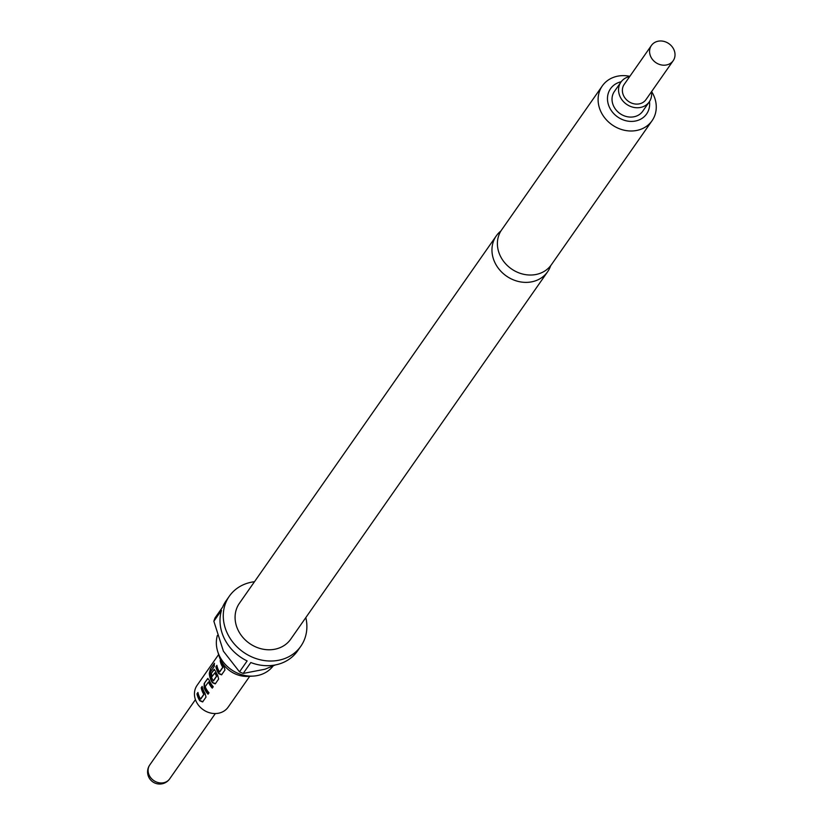 <?xml version="1.0" encoding="UTF-8"?>
<svg xmlns="http://www.w3.org/2000/svg" width="823" height="823" viewBox="0 0 823 823"><rect width="100%" height="100%" fill="white"/><g stroke="black" fill="none" stroke-linecap="round" stroke-linejoin="round"><path stroke-width="1.23" d="M500.95 230.934A31.305 27.108 35 0 0 496.29 235.882A31.305 27.108 35 0 0 495.251 263.298A31.305 27.108 35 0 0 520.887 281.97A31.305 27.108 35 0 0 547.614 271.765A31.305 27.108 35 0 0 550.659 265.695M200.73 699.097L204.125 694.18A18.6 16.1 -145 0 1 203.23 692.616A18.6 16.1 -145 0 1 201.563 687.761L201.213 687.771A18.97 16.429 -145 0 0 202.911 692.729A18.97 16.429 -145 0 0 203.816 694.334L200.545 699.005A18.97 16.429 -145 0 1 199.639 697.41A18.97 16.429 -145 0 1 197.942 692.452L196.964 693.84A18.97 16.429 -145 0 0 198.672 698.799A18.97 16.429 -145 0 0 199.814 700.764L202.623 701.937L206.028 697.071L205.03 693.316A18.97 16.429 -145 0 1 203.878 691.341A18.97 16.429 -145 0 1 202.18 686.382L201.213 687.771M202.89 701.731L200.112 700.61A18.6 16.1 -145 0 1 198.991 698.686A18.6 16.1 -145 0 1 197.325 693.83L196.964 693.84M202.252 686.773L201.563 687.761M212.468 687.853A18.6 16.1 -145 0 1 209.546 683.584A18.6 16.1 -145 0 1 208.805 681.917L208.466 682A18.97 16.429 -145 0 0 209.227 683.697A18.97 16.429 -145 0 0 212.272 688.131L213.239 686.742A18.97 16.429 -145 0 1 210.194 682.308A18.97 16.429 -145 0 1 209.279 680.21L207.591 678.656L204.186 683.512L204.073 687.668A18.97 16.429 -145 0 0 204.978 689.767A18.97 16.429 -145 0 0 208.034 694.201L209.001 692.812A18.97 16.429 -145 0 1 205.956 688.378A18.97 16.429 -145 0 1 205.194 686.68L208.466 682M208.229 693.923A18.6 16.1 -145 0 1 205.308 689.653A18.6 16.1 -145 0 1 204.413 687.596L204.073 687.668M213.466 680.888L216.861 675.971A18.6 16.1 -145 0 1 215.965 674.407A18.6 16.1 -145 0 1 215.225 672.741L214.885 672.823A18.97 16.429 -145 0 0 215.647 674.521A18.97 16.429 -145 0 0 216.552 676.115L213.28 680.796A18.97 16.429 -145 0 1 212.375 679.191A18.97 16.429 -145 0 1 210.4 672.082L214.299 666.28A18.97 16.429 -145 0 1 214.453 663.245L210.369 669.089L209.309 673.214A18.97 16.429 -145 0 0 211.295 680.734A18.97 16.429 -145 0 0 212.437 682.709L215.256 683.872L218.651 679.016L217.653 675.251A18.97 16.429 -145 0 1 216.511 673.286A18.97 16.429 -145 0 1 215.595 671.177L213.898 669.624L211.12 673.605A18.97 16.429 -145 0 0 211.974 676.66L214.885 672.823M215.513 683.666L212.746 682.555A18.6 16.1 -145 0 1 211.624 680.621A18.6 16.1 -145 0 1 209.67 673.245L209.309 673.214M214.494 669.377L211.12 673.605M212.221 676.321A18.6 16.1 -145 0 1 211.47 673.584M219.669 672.01L223.064 667.093A18.6 16.1 -145 0 1 222.179 665.529A18.6 16.1 -145 0 1 220.502 660.674L220.153 660.684A18.97 16.429 -145 0 0 221.85 665.642A18.97 16.429 -145 0 0 222.755 667.237L219.484 671.918A18.97 16.429 -145 0 1 218.579 670.313A18.97 16.429 -145 0 1 216.881 665.365L215.904 666.753A18.97 16.429 -145 0 0 217.611 671.702A18.97 16.429 -145 0 0 218.753 673.677L221.562 674.839L224.967 669.984L223.969 666.219A18.97 16.429 -145 0 1 222.817 664.254A18.97 16.429 -145 0 1 222.035 662.494M221.829 674.644L219.052 673.523A18.6 16.1 -145 0 1 217.93 671.589A18.6 16.1 -145 0 1 216.264 666.733L215.904 666.753M650.972 57.106A13.281 11.501 -145 0 1 651.415 45.481A13.281 11.501 -145 0 1 662.752 41.15A13.281 11.501 -145 0 1 673.625 49.071A13.281 11.501 -145 0 1 673.193 60.696A13.281 11.501 -145 0 1 661.846 65.027A13.281 11.501 -145 0 1 650.972 57.106M673.193 60.696L645.983 99.614A13.281 11.501 -145 0 1 634.646 103.935A13.281 11.501 -145 0 1 623.772 96.024A13.281 11.501 -145 0 1 624.215 84.388L651.415 45.481M651.456 91.785A17.262 14.948 -145 0 1 649.244 101.898A17.262 14.948 -145 0 1 634.502 107.525A17.262 14.948 -145 0 1 620.367 97.227A17.262 14.948 -145 0 1 620.943 82.105A17.262 14.948 -145 0 1 629.688 76.56M620.943 82.105L614.411 91.446A17.262 14.948 35 0 0 613.845 106.558A17.262 14.948 35 0 0 627.98 116.856A17.262 14.948 35 0 0 642.722 111.239L649.244 101.898M249.729 676.28L228.166 707.122A18.97 16.429 -145 0 1 211.974 713.304A18.97 16.429 -145 0 1 196.44 701.988A18.97 16.429 -145 0 1 197.067 685.374L218.63 654.542M207.982 678.368L204.186 683.512M220.636 659.984L220.153 660.684M273.154 665.93A32.262 27.931 -145 0 1 253.124 676.095L248.114 676.372A26.377 22.838 -145 0 1 220.811 660.334A26.377 22.838 -145 0 1 219.103 656.085L217.642 651.291A32.262 27.931 -145 0 1 217.375 635.438M253.124 676.095A32.262 27.931 -145 0 1 219.731 656.487A32.262 27.931 -145 0 1 217.642 651.291M651.61 91.559A30.358 26.285 -145 0 1 653.071 94.131A30.358 26.285 -145 0 1 652.063 120.714L551.369 264.739A30.358 26.285 -145 0 1 525.444 274.625A30.358 26.285 -145 0 1 500.59 256.529A30.358 26.285 -145 0 1 501.598 229.946L602.302 85.921A30.358 26.285 -145 0 1 629.842 76.333M305.817 617.589A43.64 37.786 -145 0 1 300.837 646.23A43.64 37.786 -145 0 1 263.586 660.447A43.64 37.786 -145 0 1 227.858 634.42A43.64 37.786 -145 0 1 229.308 596.222A43.64 37.786 -145 0 1 254.502 581.717M229.308 596.222L226.047 600.883A43.64 37.786 35 0 0 222.663 607.035L215.04 617.929A43.64 37.786 35 0 0 213.857 621.252L221.469 610.357A43.64 37.786 35 0 0 224.597 639.09A43.64 37.786 35 0 0 247.137 660.941L239.514 671.835A43.64 37.786 35 0 0 243.207 673.43L250.82 662.536A43.64 37.786 35 0 0 297.576 650.9L300.837 646.23M547.614 271.765L290.735 639.162A31.305 27.108 -145 0 1 264.008 649.368A31.305 27.108 -145 0 1 238.372 630.696A31.305 27.108 -145 0 1 239.411 603.28L496.29 235.882M621.2 81.755A22.015 19.052 35 0 0 609.792 107.998A22.015 19.052 35 0 0 634.78 121.146A22.015 19.052 35 0 0 649.491 101.538M652.063 120.714A30.358 26.285 -145 0 1 626.149 130.6A30.358 26.285 -145 0 1 601.294 112.504A30.358 26.285 -145 0 1 602.302 85.921M243.207 673.43L265.006 669.212L275.304 664.953M213.857 621.252L223.414 651.219L239.514 671.835M216.953 665.745L216.264 666.733M214.361 663.986L210.369 669.089M210.729 669.181L209.67 673.245M204.546 683.501L204.413 687.596M198.014 692.832L197.325 693.83M195.432 699.632L149.776 764.937A12.139 10.514 35 0 0 149.374 775.575A12.139 10.514 35 0 0 159.312 782.817A12.139 10.514 35 0 0 169.682 778.856L215.338 713.551M149.776 764.937A12.139 12.139 0 0 0 152.769 781.85A12.139 12.139 0 0 0 169.682 778.856"/></g></svg>
